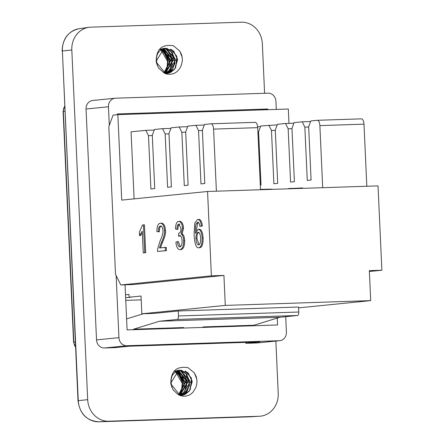 <?xml version="1.0" encoding="UTF-8"?>
<svg xmlns="http://www.w3.org/2000/svg" width="444" height="444" viewBox="0 0 444 444"><rect width="100%" height="100%" fill="white"/><g stroke="black" fill="none" stroke-linecap="round" stroke-linejoin="round"><path stroke-width="0.67" d="M177.85 394.383L173.21 389.904M173.66 390.542A12.554 11.328 -95.7 0 1 172.938 389.471L170.851 383.949L180.303 395.637M179.548 395.343L181.624 395.338L189.499 390.842L192.219 381.668L188.339 373.127L180.281 370.235L178.505 370.585L170.818 383.039L171.156 385.203M177.095 371.151L181.824 370.218M185.348 371.123L191.469 378.11L190.31 389.671M189.266 391.142L183.583 394.955L182.612 395.204M179.465 370.474L186.508 373.97M186.869 374.392L189.632 385.331L184.044 393.911M180.419 395.388L187.501 390.609L189.849 381.923L186.386 373.842L179.099 370.457M177.933 370.801L178.91 371.001M181.879 372.316L187.19 380.397L184.687 391.38M182.85 393.273L179.337 395.249L183.516 392.674L186.924 386.724L184.582 374.841L181.424 372.044M179.398 395.277L187.435 382.151L177.966 370.79M178.294 373.682L182.645 382.75L181.624 378.382M176.013 371.767L182.501 379.337L181.657 389.893L182.678 384.071L175.663 372.011L176.168 372.255M176.762 371.323L182.895 375.946L184.399 387.645L178.521 394.821L180.764 393.212L184.471 387.318L182.018 374.814L177.878 371.733L176.756 371.323L185.065 382.201L178.532 394.827M182.645 382.75A12.554 11.328 -95.7 0 1 182.684 383.372M188.095 367.71L194.339 372.882L196.176 376.551L197.019 380.958L196.653 384.809L195.926 387.318L193.068 392.141L190.859 394.128L188.878 395.249L185.831 396.137L182.534 396.17L177.85 394.4M178.893 394.605L180.258 392.868L181.668 389.904M170.823 383.955C170.674 371.234 176.429 365.812 188.095 367.688M163.675 51.77L168.026 60.839L167.005 56.477M164.274 72.694L165.64 70.957L167.049 67.999M161.394 49.856L167.882 57.426L167.038 67.982L168.06 62.16L161.044 50.1M168.026 60.839A12.554 11.328 -95.7 0 1 168.071 61.461M162.171 50.688L161.549 50.344M173.476 45.804L179.72 50.977L181.557 54.645L182.401 59.046L182.329 60.995L181.429 65.074L179.681 68.609L177.278 71.395L174.881 73.038L172.76 73.887L169.43 74.359L166.406 73.959L164.213 73.082L158.591 67.993M162.143 49.412L168.276 54.04L169.78 65.734L163.903 72.91L166.145 71.301L169.852 65.407L167.399 52.903L163.259 49.822L162.138 49.412M163.314 48.895L164.297 49.09M167.26 50.405L172.572 58.486L170.074 69.469M168.237 71.362L164.718 73.338L168.898 70.763L172.305 64.813L169.963 52.93L166.805 50.133M164.846 48.563L171.889 52.065M172.25 52.481L175.014 63.42L168.176 72.699L166.778 73.238M162.476 49.24L167.205 48.307M170.729 49.212L176.851 56.199L175.691 67.76M174.647 69.231L168.964 73.044L167.993 73.293M159.041 68.631A12.554 11.328 -95.7 0 1 158.319 67.566L156.233 62.038M164.929 73.432L167.005 73.432L174.881 68.931L177.6 59.757L173.721 51.215L165.662 48.324L163.886 48.674L156.199 61.133L156.538 63.298M165.806 73.476L172.883 68.698L175.23 60.012L171.773 51.931L164.48 48.546M164.78 73.365L172.816 60.245L163.348 48.879M163.914 72.921L170.446 60.29L162.165 49.401M156.205 62.043C156.055 49.323 161.81 43.901 173.476 45.776M223.926 275.43L133.322 284.543L120.79 284.954L211.394 275.846L223.926 275.43L225.286 305.405L141.841 313.791L141.031 296.031L129.11 297.23L128.982 294.455L125.497 294.805M120.79 284.954L115.518 274.331L108.813 126.701L113.076 115.118L117.849 114.641L288.323 109.03L288.977 123.377M211.394 275.846L207.559 191.481L121.728 200.111L117.849 114.641M180.525 235.62L179.515 236.103L178.516 236.136L179.526 235.653C180.991 235.736 181.851 237.457 182.101 240.809C182.14 244.389 181.407 246.403 179.914 246.853C178.727 247.086 177.866 245.343 177.328 241.63L178.333 241.597L180.347 246.731M179.848 224.109C178.671 224.22 178.027 225.963 177.922 229.337L176.917 229.37C177.023 225.996 177.667 224.253 178.843 224.142L180.997 228.277C180.947 231.407 180.209 233.033 178.771 233.156L178.516 236.136M180.736 249.645L181.035 249.633C183.511 248.901 184.715 245.876 184.66 240.559C184.454 236.874 183.611 234.671 182.123 233.949L183.511 228.161C183.167 223.832 181.896 221.55 179.692 221.317L178.693 221.351C176.734 221.661 175.646 224.176 175.43 228.904L176.917 229.37M142.335 233.05L140.515 235.564L139.51 235.592L142.252 231.196L143.24 252.897L144.7 252.753L143.434 224.897L142.491 224.991L139.361 232.295L139.51 235.592M143.434 224.897L144.439 224.864L145.704 252.719L143.24 252.897M165.24 247.391L166.245 247.358L166.395 250.638L157.515 251.465L165.39 250.671L165.24 247.391L159.402 247.98L161.466 242.418C163.88 237.096 164.879 233.128 164.458 230.514C164.147 225.774 162.793 223.332 160.389 223.188C158.075 223.487 156.904 226.29 156.882 231.596L158.408 231.801C158.325 228.205 159.019 226.274 160.484 226.007L160.578 226.002M161.483 225.974C160.018 226.24 159.329 228.172 159.413 231.768L158.408 231.801M160.401 247.946L162.465 242.385C164.885 237.063 165.878 233.094 165.462 230.48C165.151 225.741 163.797 223.299 161.394 223.16L160.389 223.188M198.712 222.211L197.525 223.243L196.403 230.708M199.545 247.752L199.828 247.746C202.125 247.086 203.224 243.806 203.13 237.895C202.675 232.268 201.36 229.387 199.195 229.259L198.191 229.293L195.46 233.283C195.277 227.988 195.632 224.653 196.526 223.277L197.78 222.239M197.846 222.239L199.245 223.554L199.933 226.44L202.381 225.985C201.865 221.55 200.633 219.364 198.673 219.408L197.674 219.441L194.816 222.916L194.067 234.743C194.65 244.006 196.231 248.351 198.823 247.78C201.121 247.119 202.225 243.839 202.125 237.929C201.67 232.301 200.361 229.42 198.191 229.293M197.525 223.243L196.526 223.277M202.381 225.985L201.376 226.018C200.86 221.584 199.628 219.392 197.674 219.441M199.933 226.44L201.376 226.018M198.191 232.317L198.03 232.323C199.484 232.329 200.349 234.315 200.627 238.289C200.688 242.446 200.028 244.683 198.657 244.988C197.169 244.805 196.259 242.663 195.932 238.572C195.887 234.765 196.587 232.684 198.03 232.323L198.113 232.317M199.034 232.29C197.591 232.65 196.892 234.732 196.936 238.539L199.095 244.844M166.395 250.638L165.39 250.671M160.673 226.002L160.484 226.007C161.91 226.113 162.732 227.639 162.942 230.58C163.231 232.706 162.282 236.147 160.101 240.898L157.576 249.078L157.515 251.465M145.704 252.719L144.7 252.753M182.123 233.949L181.119 233.982L182.506 228.188C182.168 223.865 180.891 221.584 178.693 221.351M177.328 241.63L175.885 242.224C176.423 247.114 177.805 249.595 180.031 249.667C182.506 248.934 183.711 245.909 183.655 240.593C183.455 236.907 182.606 234.704 181.119 233.982M298.59 307.87L370.696 300.621L369.336 270.646L381.868 270.235L378.038 185.875L207.559 191.481M381.868 270.235L369.375 271.489M297.713 188.517L297.702 188.206L302.442 187.895L302.464 188.361M289.016 188.8L289 188.495L297.702 188.206M287.934 188.839L289 188.495M302.88 188.345L302.447 188.051M300.005 188.439L299.983 187.978M260.5 189.377L271.007 189.144M125.63 297.752L131.618 297.147L129.11 297.23M370.696 300.621L225.286 305.405M141.841 313.791L154.373 313.381L178.216 310.983L298.557 307.026L298.779 312.021L178.444 315.978A3.336 1.437 88.1 0 1 177.162 319.452L297.502 315.495A3.336 1.437 -91.9 0 0 298.779 312.021M133.577 329.703L133.539 329.204L159.518 321.228L177.162 319.452M178.444 315.978L178.216 310.983M143.423 313.742L126.596 318.909M183.716 328.055L183.677 327.555L133.539 329.204M201.915 327.456L203.735 326.895L203.774 327.394M203.735 326.895L253.874 325.247L253.913 325.741M159.518 321.228L279.859 317.266L253.874 325.247M297.502 315.495L279.859 317.266M204.284 125.036L195.915 125.308L198.551 130.619L200.971 183.905L204.789 183.516L202.37 130.236L204.501 124.448L210.939 123.798A5.556 2.392 88.1 0 1 211.005 123.793A5.556 2.392 88.1 0 1 213.575 129.11L257.698 127.656A5.556 2.392 -91.9 0 0 255.134 122.344A5.556 2.392 -91.9 0 0 255.061 122.35L211.078 123.793M195.915 125.308L187.812 126.124L185.681 131.912L188.101 185.198L184.282 185.581L181.862 132.301L185.692 132.173M187.596 126.712L179.226 126.99L181.862 132.301M179.226 126.99L171.123 127.805L168.986 133.594L171.406 186.874L167.593 187.257L165.174 133.977L168.998 133.849M170.907 128.388L162.537 128.666L165.174 133.977M162.537 128.666L154.429 129.482L152.298 135.27L154.717 188.55L150.905 188.939L148.485 135.653L152.309 135.531M154.212 130.07L145.848 130.342L148.485 135.653M145.848 130.342L131.063 131.829L134.11 198.868M216.394 191.192L213.575 129.11M198.551 130.619L202.381 130.497M310.584 121.539L302.214 121.811L304.85 127.123L307.27 180.403L311.089 180.02L308.669 126.74L310.8 120.951L317.238 120.302A5.556 2.392 88.1 0 1 317.305 120.296A5.556 2.392 88.1 0 1 319.874 125.613L363.997 124.159A5.556 2.392 -91.9 0 0 361.427 118.848A5.556 2.392 -91.9 0 0 361.361 118.848L317.377 120.296M363.997 124.159L366.816 186.241M277.2 124.892L260.728 125.985L258.597 131.774L261.017 185.054L260.306 185.126M293.895 123.216L285.525 123.488L277.417 124.303L275.286 130.098L277.705 183.378L273.893 183.761L271.473 130.481L275.297 130.353M302.214 121.811L294.111 122.627L291.974 128.416L294.394 181.701L290.581 182.084L288.162 128.799L291.991 128.677M322.694 187.695L319.874 125.613M257.698 127.656L260.517 189.738M285.525 123.488L288.162 128.799M268.836 125.169L271.473 130.481M260.511 126.573L257.614 126.668M257.897 132.057L258.608 132.029M304.85 127.123L308.68 126.995M141.209 299.866L125.752 300.372M275.852 341.075L278.227 393.401A22.233 20.058 -95.7 0 1 259.662 416.239A22.233 20.058 -95.7 0 1 259.179 416.261L249.367 416.849A2.781 1.193 88.1 0 1 249.35 416.849A2.781 1.193 88.1 0 1 249.339 416.849M264.602 93.29L262.349 43.74A22.233 20.058 -95.7 0 0 241.286 22.2L90.865 27.151A22.233 20.058 -95.7 0 0 88.922 27.317A22.233 20.058 -95.7 0 0 71.817 50.011L87.696 399.672L78.005 400.688C79.815 413.908 86.791 420.945 98.929 421.8A2.781 1.193 88.1 0 1 98.912 421.8M78.005 400.688L62.376 50.982L78.255 400.643A21.834 19.697 -95.7 0 0 98.945 421.8A2.781 1.193 88.1 0 1 98.929 421.8L249.839 416.827A21.834 19.697 -95.7 0 1 249.367 416.849L98.945 421.8L108.758 421.212A22.233 20.058 -95.7 0 1 87.696 399.672M108.758 421.212L259.179 416.261M86.042 109.019L108.458 106.765A8.336 7.52 -95.7 0 1 115.146 98.224L92.729 100.477A8.336 7.52 -95.7 0 0 86.042 109.019L96.531 339.904A8.336 7.52 -95.7 0 0 104.429 347.985L115.457 347.619L129.526 346.203L259.89 341.913L245.826 343.329L256.854 342.968A8.336 7.52 -95.7 0 0 257.309 342.935L279.726 340.681A8.336 7.52 -95.7 0 1 279.265 340.715L256.854 342.968M245.782 342.38L245.826 343.329M276.296 109.424L275.924 101.254A8.336 7.52 -95.7 0 0 268.026 93.173L115.601 98.191A8.336 7.52 -95.7 0 0 115.146 98.224M108.458 106.765L109.302 125.375M116.123 275.552L118.942 337.651L96.531 339.904M104.429 347.985L126.84 345.732A8.336 7.52 -95.7 0 1 118.942 337.651M126.84 345.732L279.265 340.715M285.708 316.677L286.413 332.14A8.336 7.52 -95.7 0 1 279.726 340.681M117.321 114.691L117.288 113.942L267.776 108.991L267.804 109.707M277.267 318.065L277.583 324.964L127.095 329.914L125.047 284.815M260.284 109.951L267.776 108.991M181.069 377.023L175.824 371.889M175.402 371.706L174.614 371.417M178.727 394.938L185.065 382.251L177.012 371.19M176.54 371.04L175.918 370.884M189.666 380.397L180.009 370.29M178.926 370.191L173.759 371.484M180.542 395.721L182.057 395.576M196.886 379.415L194.339 372.888M178.893 395.027L185.503 382.24L177.234 371.084M176.734 370.945L176.207 370.834M180.042 395.376L187.868 382.151L178.621 370.579M181.824 395.321L190.276 381.884L180.414 370.246M166.45 55.112L161.211 49.983M160.784 49.795L160.018 49.512M170.485 60.945L162.393 49.278M161.921 49.129L161.366 48.99M165.085 73.443L172.877 60.312L163.764 48.74M175.047 58.486L165.39 48.379M164.308 48.279L159.146 49.573M165.923 73.809L167.438 73.665M182.268 57.504L179.72 50.977M164.274 73.116L170.885 60.329L162.615 49.173M162.116 49.04L161.588 48.923M165.329 73.504L173.254 60.29L164.003 48.674M167.116 73.438L175.663 60.023L165.795 48.335M165.684 73.732L156.227 62.032M75.569 347.019A7.842 7.076 -95.7 0 1 73.826 342.219L63.342 111.333A7.842 7.076 -95.7 0 1 64.646 106.427M75.585 347.297L73.576 342.257L75.347 342.063M73.576 342.257L63.092 111.372L64.863 111.172M203.13 237.895L202.125 237.929M196.936 238.539L195.932 238.572M165.462 230.48L164.458 230.514M162.465 242.385L161.466 242.418M183.511 228.161L182.506 228.188M184.66 240.559L183.655 240.593M267.998 189.494L267.976 189.022M71.817 50.011L62.376 50.982A21.834 19.697 -95.7 0 1 79.176 28.699L88.922 27.317M182.223 380.292L177.278 372.91M176.79 372.599L175.652 372.017M179.654 370.49L185.797 373.282L189.632 385.159L186.869 391.331L183.921 393.989M185.115 371.018L187.784 372.727L192.052 380.73L189.41 390.942L185.503 394.167L183.583 394.955M196.559 377.8L196.17 376.556M171.872 387.362C168.959 374.286 175.258 372.05 178.505 370.585M167.604 58.38L162.659 51.005M165.035 48.579L171.184 51.371L175.014 63.248L172.25 69.419L169.303 72.078M170.496 49.112L173.166 50.816L177.434 58.819L174.792 69.036L170.885 72.255L168.964 73.044M181.94 55.889L181.552 54.645M157.259 65.451C154.34 52.381 160.639 50.139 163.886 48.674M63.092 111.372L64.635 106.199M271.872 189.366L271.856 189.005M211.005 123.793L255.134 122.344M317.305 120.296L361.427 118.848M62.132 51.027C62.526 38.689 68.21 31.247 79.176 28.699M249.839 416.827L259.662 416.239"/></g></svg>

